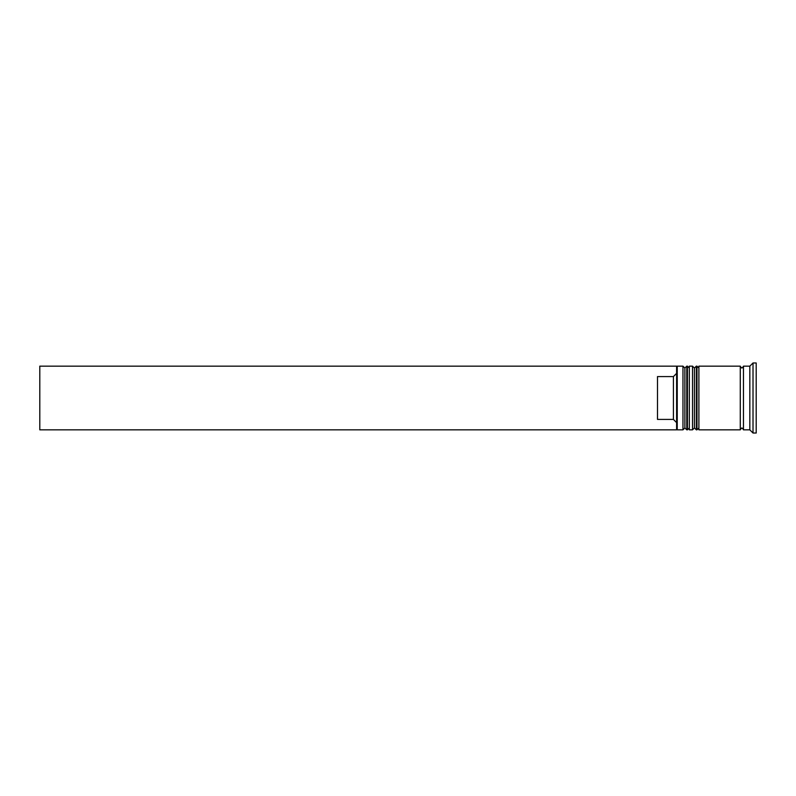 <?xml version="1.0" encoding="UTF-8"?>
<svg xmlns="http://www.w3.org/2000/svg" width="796" height="796" viewBox="0 0 796 796"><rect width="100%" height="100%" fill="white"/><g stroke="black" fill="none" stroke-linecap="round" stroke-linejoin="round"><path stroke-width="1.19" d="M686.789 429.84L687.426 429.84L687.426 366.16L686.789 366.16L686.789 429.84L684.878 427.93L684.878 368.07L684.878 427.93L682.968 429.84L682.968 366.16L677.237 366.16L677.237 429.84L682.968 429.84M696.341 429.84L696.978 429.84L696.978 366.16L696.341 366.16L696.341 429.84L694.43 427.93L694.43 368.07L694.43 427.93L692.52 429.84L692.52 366.16L689.336 366.16L689.336 429.84L692.52 429.84M676.6 429.044L676.6 366.16L39.8 366.16L39.8 429.84L676.6 429.84L676.6 429.044M749.832 429.84L743.464 429.84L743.464 366.16L749.832 366.16L749.832 429.84L753.016 433.024L756.2 433.024L756.2 362.976L753.016 362.976L753.016 433.024M698.888 398L698.888 429.84L740.28 429.84L740.28 366.16L698.888 366.16L698.888 398M673.416 376.588L657.496 376.588L657.496 419.412L673.416 419.412L673.416 376.588L676.6 373.374M676.6 422.626L673.416 419.412M687.426 429.84L689.336 427.93M687.426 366.16L689.336 368.07M686.789 366.16L684.878 368.07L682.968 366.16M696.978 429.84L698.888 427.93M696.978 366.16L698.888 368.07M696.341 366.16L694.43 368.07L692.52 366.16M740.28 429.522L741.872 427.93L743.464 429.522M740.28 366.478L741.872 368.07L743.464 366.478M676.6 429.203L677.237 429.84M749.832 366.16L753.016 362.976M676.6 366.797L677.237 366.16"/></g></svg>
